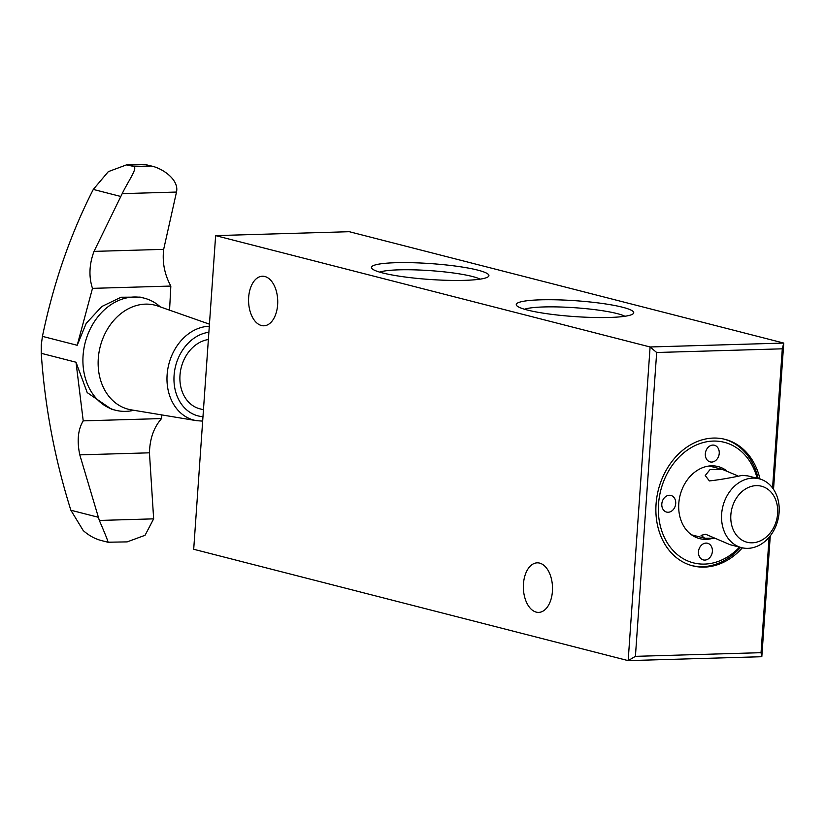 <?xml version="1.0" encoding="UTF-8"?>
<svg xmlns="http://www.w3.org/2000/svg" width="825" height="825" viewBox="0 0 825 825"><rect width="100%" height="100%" fill="white"/><g stroke="black" fill="none" stroke-linecap="round" stroke-linejoin="round"><path stroke-width="1.24" d="M773.52 489.328L783.75 343.066L782.296 348.82L656.669 352.502L635.415 656.349L628.165 660.629L650.1 346.974L215.634 235.62L193.7 549.275L628.165 660.629L761.815 656.71L770.272 535.868M264.856 276.509A24.791 14.572 -91.7 0 0 262.422 276.231A24.791 14.572 -91.7 0 0 248.572 299.362A24.791 14.572 -91.7 0 0 261.432 325.514A24.791 14.572 -91.7 0 0 263.876 325.793A24.791 14.572 -91.7 0 0 277.726 302.662A24.791 14.572 -91.7 0 0 264.856 276.509M539.653 563.114A24.791 14.572 -91.7 0 0 537.219 562.836A24.791 14.572 -91.7 0 0 523.37 585.967A24.791 14.572 -91.7 0 0 536.229 612.119A24.791 14.572 -91.7 0 0 538.663 612.398A24.791 14.572 -91.7 0 0 552.513 589.267A24.791 14.572 -91.7 0 0 539.653 563.114M215.634 235.62L349.284 231.701L783.75 343.066L650.1 346.974L656.669 352.502M769.117 537.281L761.042 652.678L761.815 656.71M782.296 348.82L772.561 487.977M760 479.036A65.278 52.078 104.4 0 0 725.062 439.354A65.278 52.078 104.4 0 0 656.061 504.137A65.278 52.078 104.4 0 0 692.649 565.826A65.278 52.078 104.4 0 0 742.366 547.841M635.415 656.349L761.042 652.678M622.607 307.251A58.874 7.941 4 0 0 553.41 299.753A58.874 7.941 4 0 0 516.739 305.652A58.874 7.941 4 0 0 527.381 310.035A58.874 7.941 4 0 0 588.947 317.336A58.874 7.941 4 0 0 633.115 313.789A58.874 7.941 4 0 0 622.607 307.251M477.788 270.126A58.874 7.941 4 0 0 408.581 262.639A58.874 7.941 4 0 0 371.91 268.537A58.874 7.941 4 0 0 382.563 272.92A58.874 7.941 4 0 0 444.128 280.222A58.874 7.941 4 0 0 488.287 276.674A58.874 7.941 4 0 0 477.788 270.126M480.078 279.149A52.614 7.095 4 0 0 472.292 276.468A52.614 7.095 4 0 0 421.4 270.115A52.614 7.095 4 0 0 379.696 272.126M624.896 316.274A52.614 7.095 4 0 0 617.11 313.582A52.614 7.095 4 0 0 566.228 307.23A52.614 7.095 4 0 0 524.525 309.251M740.561 547.398A65.278 52.078 -75.6 0 1 691.752 565.589M724.164 439.137A65.278 52.078 -75.6 0 1 758.206 478.552M757.144 478.283A62.226 49.634 104.4 0 0 703.519 442.478A62.226 49.634 104.4 0 0 658.536 504.065A62.226 49.634 104.4 0 0 684.554 559.422A62.226 49.634 104.4 0 0 739.499 547.13M726.691 470.735A37.187 29.659 104.4 0 0 718.09 466.568A37.187 29.659 104.4 0 0 678.789 503.467A37.187 29.659 104.4 0 0 699.621 538.612A37.187 29.659 104.4 0 0 711.521 538.643M705.334 453.781A8.59 6.858 -75.6 0 1 714.419 445.252A8.59 6.858 -75.6 0 1 719.235 453.379A8.59 6.858 -75.6 0 1 710.15 461.907A8.59 6.858 -75.6 0 1 705.334 453.781M675.706 503.559A8.59 6.858 104.4 0 0 670.89 495.433A8.59 6.858 104.4 0 0 661.815 503.962A8.59 6.858 104.4 0 0 666.631 512.088A8.59 6.858 104.4 0 0 675.706 503.559M712.377 551.389A8.59 6.858 104.4 0 0 707.561 543.273A8.59 6.858 104.4 0 0 698.476 551.801A8.59 6.858 104.4 0 0 703.292 559.917A8.59 6.858 104.4 0 0 712.377 551.389M209.437 324.163L157.905 306.065A53.718 42.848 104.4 0 0 149.263 304.229A53.718 42.848 104.4 0 0 98.288 358.504A53.718 42.848 104.4 0 0 122.843 407.323A53.718 42.848 104.4 0 0 131.299 409.87L196.587 420.678L202.661 421.111M161.813 414.923L161.576 418.574C153.873 427.247 149.83 438.663 149.449 452.822L153.646 518.853L145.056 535.281L127.133 541.891L107.869 542.221C108.673 542.737 105.827 535.477 99.34 520.451L79.788 454.853C76.849 440.808 77.993 429.474 83.222 420.863L76.013 362.227L87.213 392.607L111.427 409.179L115.49 410.221A57.843 46.138 104.4 0 0 133.867 410.293M107.869 542.221L102.321 540.798C95.576 539.23 89.213 535.817 83.232 530.568L70.867 510.232C54.728 458.886 44.859 406.581 41.25 353.317L41.271 344.84L42.436 336.363C53.491 283.14 70.445 234.156 93.297 189.43L108.333 171.631L126.411 164.907L134.145 166.495C137.239 168.981 128.174 181.232 122.193 193.648L176.498 192.06C179.273 179.737 162.546 168.248 151.222 165.99L144.612 164.371L126.411 164.907M160.359 306.921A57.843 46.138 104.4 0 0 144.21 298.155A57.843 46.138 104.4 0 0 83.078 355.554A57.843 46.138 104.4 0 0 115.49 410.221M144.21 298.155L140.147 297.113L121.048 297.237L101.867 306.477L86.202 323.359L77.199 345.283L92.483 288.358C88.677 276.726 89.183 264.402 94.019 251.388L122.193 193.648M208.364 339.529A35.537 28.349 104.4 0 0 179.994 375.241A35.537 28.349 104.4 0 0 199.908 408.829L203.455 409.736M721.638 514.068A35.537 28.349 104.4 0 0 741.551 547.645A35.537 28.349 104.4 0 0 779.109 512.387A35.537 28.349 104.4 0 0 759.196 478.809A35.537 28.349 104.4 0 0 721.638 514.068M741.551 547.645L730.104 544.717L705.664 534.249L701.064 535.342L704.715 538.209L714.832 538.292M737.643 475.798L722.36 469.373L710.129 469.466L705.241 475.52L709.387 480.934C718.864 479.882 729.805 478.036 742.211 475.386L747.749 475.881L759.196 478.809M777.624 513.532A28.927 23.069 104.4 0 0 756.236 485.636A28.927 23.069 104.4 0 0 730.847 514.903A28.927 23.069 104.4 0 0 752.235 542.809A28.927 23.069 104.4 0 0 777.624 513.532M83.222 420.863L161.576 418.574M176.498 192.06L163.67 249.356C162.164 262.267 164.546 274.498 170.837 286.058L169.558 310.159M92.483 288.358L170.837 286.058M42.436 336.363L77.199 345.283M41.25 353.317L76.013 362.227M209.292 326.267A47.953 38.249 104.4 0 0 167.114 374.808A47.953 38.249 104.4 0 0 196.587 420.678M208.869 332.279A42.838 34.176 104.4 0 0 174.085 375.416A42.838 34.176 104.4 0 0 202.971 416.687M99.34 520.451L153.646 518.853M79.788 454.853L149.449 452.822M70.867 510.232L98.062 517.203M93.297 189.43L120.491 196.402M128.597 165.072L145.674 164.567M94.019 251.388L163.67 249.356M134.145 166.495L151.222 165.99M704.715 538.209L691.567 534.837M722.36 469.373L709.211 466.001"/></g></svg>
